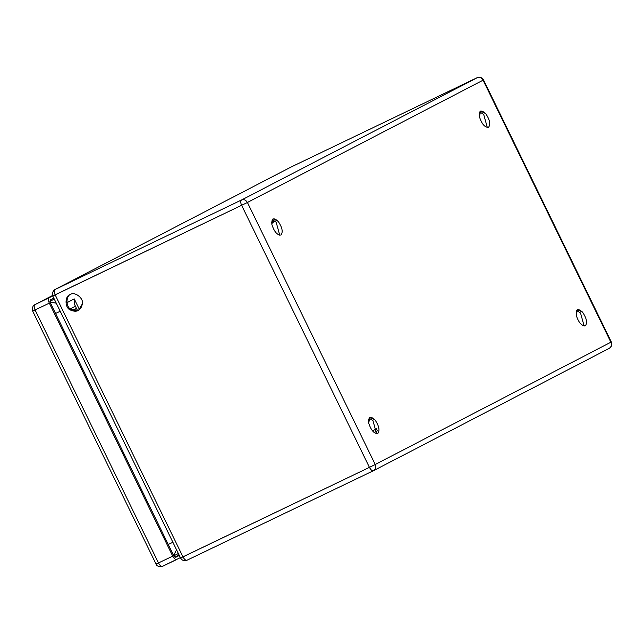 <?xml version="1.0" encoding="UTF-8"?>
<svg xmlns="http://www.w3.org/2000/svg" width="644" height="644" viewBox="0 0 644 644"><rect width="100%" height="100%" fill="white"/><g stroke="black" fill="none" stroke-linecap="round" stroke-linejoin="round"><path stroke-width="0.97" d="M372.425 430.868L376.877 428.558M275.246 221.254L271.671 223.106M275.157 221.174L271.663 222.985M54.273 299.074L49.87 301.36M179.314 555.45L175.707 557.318L173.695 555.651L50.296 302.656L50.2 299.991L53.806 298.124M156.524 563.854L172.737 556.15L49.338 303.155L33.126 310.859M172.737 556.15C174.13 558.694 175.474 559.805 176.762 559.483L162.521 566.317C161.225 566.648 159.889 565.537 158.488 562.985L35.098 309.989C33.947 307.317 33.882 305.538 34.897 304.668L52.752 295.958M162.521 566.317L180.368 557.615M49.145 297.826C48.123 298.703 48.187 300.482 49.338 303.155M173.8 555.861L178.364 553.494M488.49 127.375C490.792 124.332 489.851 119.736 485.665 113.577L480.617 111.106L479.442 116.806C481.736 123.946 484.755 127.472 488.49 127.375C484.755 127.472 481.736 123.946 479.442 116.806C478.983 110.551 481.06 109.472 485.665 113.577C489.851 119.736 490.792 124.332 488.49 127.375L488.442 127.399M479.788 111.871L483.716 114.511L487.331 127.568L483.716 114.511L479.788 111.871M585.307 325.872C587.61 322.829 586.668 318.233 582.474 312.074L577.435 309.603L576.251 315.302C578.545 322.451 581.564 325.969 585.307 325.872C581.564 325.969 578.545 322.451 576.251 315.302C575.8 309.048 577.877 307.969 582.474 312.074C586.668 318.233 587.61 322.829 585.307 325.872L585.251 325.896M576.605 310.368L580.534 313.008L584.14 326.065L580.534 313.008L576.605 310.368M280.937 235.092C283.239 232.049 282.297 227.453 278.103 221.294L273.064 218.823L271.881 224.523C274.183 231.663 277.194 235.189 280.937 235.092C277.194 235.189 274.183 231.663 271.881 224.523C271.43 218.268 273.507 217.189 278.103 221.294C282.297 227.453 283.239 232.049 280.937 235.092L280.881 235.116M272.235 219.58L276.163 222.228L279.77 235.285L276.163 222.228L272.235 219.58M377.746 433.589C380.057 430.546 379.107 425.95 374.921 419.791L369.881 417.32L368.698 423.019C370.992 430.16 374.011 433.686 377.746 433.589C374.011 433.686 370.992 430.16 368.698 423.019C368.247 416.765 370.316 415.686 374.921 419.791C379.107 425.95 380.057 430.546 377.746 433.589L377.698 433.613M369.052 418.077L372.981 420.725L376.587 433.782L372.981 420.725L369.052 418.077M374.059 432.535L377.191 430.908L374.059 432.535M376.321 428.848L377.175 430.586L376.321 428.848M72.683 310.352L76.483 308.379L72.683 310.352M77.666 310.802L74.68 304.676L77.666 310.802M79.598 309.853L74.261 298.905L74.68 304.676L74.261 298.905L66.928 302.704L74.261 298.905L79.598 309.853M60.214 311.253L55.577 313.483L60.214 311.253M168.229 544.462L172.866 542.232L168.229 544.462M181.004 557.744L182.977 556.875L55.175 294.863L53.21 295.733L247.433 202.498C245.911 200.01 243.915 199.181 241.436 200.034C240.413 200.912 240.486 202.683 241.637 205.356C240.486 202.683 240.413 200.912 241.436 200.034C243.915 199.181 245.911 200.01 247.433 202.498L483.089 80.202C481.567 77.707 479.571 76.886 477.091 77.739C479.571 76.886 481.567 77.707 483.089 80.202L610.882 342.222C611.913 344.951 611.317 347.011 609.111 348.412L609.111 348.412C611.317 347.011 611.913 344.951 610.882 342.222L611.333 341.972L610.882 342.222L483.089 80.202L247.433 202.498L375.227 464.517L610.882 342.222L375.227 464.517C376.257 467.246 375.661 469.315 373.456 470.716L373.431 470.724C372.168 471.038 370.823 469.927 369.431 467.375L180.553 557.994L52.76 295.982C51.576 294.284 52.285 292.159 54.877 289.591L241.436 200.034L477.091 77.739L241.436 200.034L54.982 289.534C53.959 290.412 54.024 292.183 55.175 294.863C54.024 292.183 53.959 290.412 54.982 289.534L290.428 167.351M477.164 77.699L290.637 167.239L54.982 289.534L290.533 167.287L477.124 77.723C475.369 78.013 481.784 75.751 483.539 79.953L611.333 341.972C612.355 344.653 611.655 346.778 609.216 348.364L373.536 470.675M53.21 295.733C52.18 293.004 52.776 290.935 54.982 289.534M187.002 560.216L187.002 560.216C185.714 560.538 184.369 559.427 182.977 556.875C184.369 559.427 185.714 560.538 187.002 560.216L373.456 470.716L609.111 348.412M373.456 470.716L373.431 470.724C375.661 469.315 376.257 467.246 375.227 464.517L369.431 467.375C370.823 469.927 372.168 471.038 373.456 470.716L186.977 560.232C184.216 561.23 182.075 560.489 180.553 557.994M241.637 205.356L369.431 467.375L375.227 464.517L247.433 202.498L55.175 294.863L182.977 556.875L369.431 467.375L241.637 205.356M70.204 294.55C64.875 295.91 64.601 307.083 69.842 309.756L78.326 310.69L82.456 303.702C83.591 297.971 74.591 291.241 70.204 294.55C74.591 291.241 83.591 297.971 82.456 303.702C80.782 310.899 76.572 312.92 69.842 309.756C64.601 307.083 64.875 295.91 70.204 294.55L70.003 294.654M78.801 310.424L70.8 309.265C65.559 306.584 65.833 295.411 71.162 294.05C65.833 295.411 65.559 306.584 70.8 309.265L78.801 310.424M56.286 303.203L50.023 301.98M179.096 555.007L174.91 557.181M34.792 304.717L52.558 295.499L34.792 304.717C32.941 305.296 32.24 307.421 32.683 311.108L156.073 564.104C156.613 566.06 158.754 566.801 162.489 566.334M176.561 549.799L173.606 555.474M274.843 220.9L271.631 222.454M70.309 308.87L75.429 306.214M290.661 167.223L477.124 77.723"/></g></svg>
